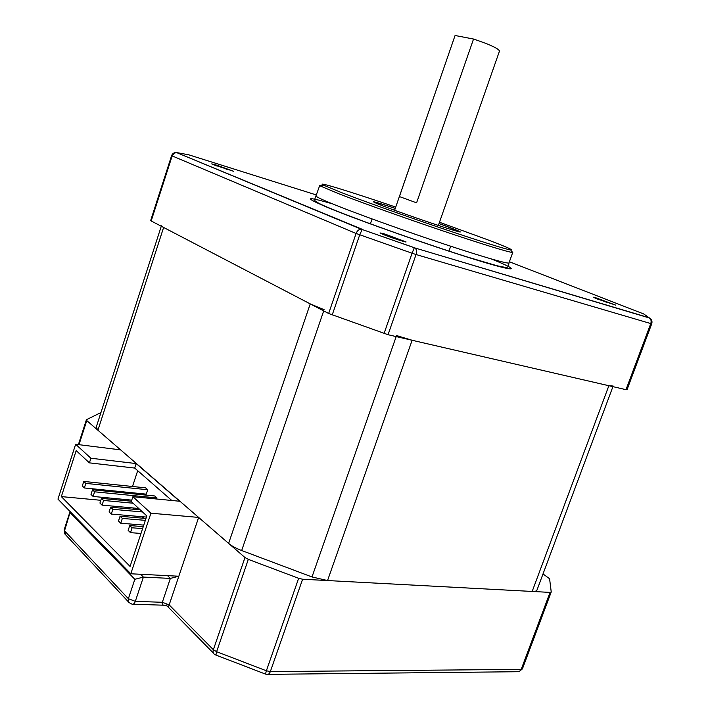 <?xml version="1.0" encoding="UTF-8"?>
<svg xmlns="http://www.w3.org/2000/svg" width="710" height="710" viewBox="0 0 710 710"><rect width="100%" height="100%" fill="white"/><g stroke="black" fill="none" stroke-linecap="round" stroke-linejoin="round"><path stroke-width="1.06" d="M75.642 444.265L57.963 499.103L130.809 573.778L150.919 513.197L132.885 496.689L179.692 501.251L136.187 463.577L90.898 458.243L75.642 444.265L120.611 449.883L86.771 420.586L78.996 444.682M543.008 573.937L549.584 578.73L551.226 591.874L550.055 592.397L302.611 579.227L270.341 671.58L521.202 669.388L550.055 592.397M140.633 574.284L143.402 577.088L170.356 578.41L178.831 576.227L198.64 517.43L244.977 557.536L248.314 559.373L298.644 578.313L302.611 579.227M100.953 412.563L86.62 419.601L86.771 420.586M130.809 573.778L178.831 576.227L169.166 604.893C168.483 606.864 167.888 607.316 167.391 606.251L165.572 605.266C162.794 605.488 161.72 604.494 162.333 602.284L170.356 578.41L167.533 575.65M167.134 604.876L165.572 605.266M70.281 511.733L64.53 530.814L128.377 598.707L134.829 579.298L70.299 513.019M215.76 655.002L214.686 654.425C213.142 653.528 212.698 651.966 213.364 649.73L169.166 604.893L162.333 602.284L135.317 601.361L143.402 577.088L134.829 579.298M161.427 225.798L163.62 227.457L97.909 430.224L228.62 543.381L310.234 303.889L324.115 309.693M163.62 227.457L310.234 303.889M396.535 335.555L412.12 340.267L327.55 580.549L532.172 591.448L608.869 385.725L613.147 386.018M412.12 340.267L608.869 385.725M612.916 386.657L537.026 589.966C536.627 591.084 535.003 591.572 532.172 591.448M327.55 580.549L311.992 576.955L241.675 550.525C236.066 548.386 231.717 545.999 228.62 543.381M97.909 430.224L96.249 427.083M395.727 207.089C351.077 191.886 315.346 180.855 323.139 184.999L341.359 192.561C363.635 201.134 405.161 215.938 442.073 228.434C479.019 240.939 506.195 249.405 510.809 249.982C513.871 250.151 505.218 246.397 484.85 238.729L439.481 222.257M511.44 251.331L512.797 252.281L511.937 252.387C507.277 251.873 479.596 243.308 441.913 230.572C404.265 217.846 361.905 202.714 339.247 193.936L320.76 186.189L319.748 185.434L322.012 185.567M377.099 202.599L381.811 204.169M230.51 174.802L231.327 175.29M213.293 164.649L233.563 171.279L217.029 165.27L211.74 163.877L213.293 164.649M216.798 165.989L217.029 165.27L227.866 169.761M382.93 234.353C389.95 237.282 406.715 242.749 406.076 241.906L384.802 234.025L380.01 232.907L382.93 234.353M384.474 234.966L384.802 234.025L399.845 240.353M597.128 298.937L615.632 305.105L595.894 297.81L593.205 297.179L597.128 298.937M612.34 306.747L610.183 306.267M595.69 298.369L595.894 297.81L607.716 302.779M627.001 389.675L625.998 389.675L650.768 323.565L416.06 254.526L388.042 334.712L625.998 389.675M388.042 334.712L328.65 313.483L356.092 233.466L172.166 155.916L151.177 220.97L328.65 313.483M151.177 220.97L150.653 220.57L171.607 155.632L172.166 155.916L174.216 153.209L176.515 152.552C174.119 152.437 172.486 153.458 171.607 155.632M316.518 195.01L188.771 154.815L177.491 152.721L174.447 152.765M651.833 320.805L648.816 317.645L415.066 247.994L361.159 229.152L176.515 152.552L362.242 229.303L359.713 234.841L332.209 314.974M414.32 247.683L412.075 253.23L356.092 233.466C357.157 230.803 358.843 229.365 361.159 229.152L414.32 247.683M229.321 174.198L227.768 173.817M232.214 175.405L231.043 175.175M455.003 35.686L399.411 196.563L416.584 202.838L473.534 39.041C489.643 44.437 498.305 48.431 499.512 51.005L438.363 225.443M473.534 39.041L455.11 35.5M416.584 202.838L399.411 196.563M150.919 513.197L198.64 517.43M171.802 500.488L134.705 468.067L89.407 462.858L90.898 458.243M89.407 462.858L76.174 450.619L61.344 496.601L130.063 566.42L146.81 515.93L131.279 501.562L132.885 496.689M137.704 470.686L132.504 486.483M130.489 492.58L130.178 493.539M128.12 499.787L127.764 500.878M61.344 496.601L100.82 500.293M132.681 507.916L134.181 509.318M142.124 516.711L143.793 518.273M134.705 468.067L136.187 463.577M130.48 532.651L132.087 527.787L129.752 525.551L128.146 530.397L130.48 532.651L140.997 533.45M129.752 525.551L143.26 526.634M132.087 527.787L142.603 528.622M120.753 523.234L122.333 518.433L120.061 516.25L118.481 521.034L120.753 523.234L143.775 525.098M120.061 516.25L145.976 518.46M122.333 518.433L145.346 520.359M111.284 514.067L112.846 509.318L110.627 507.197L109.083 511.928L111.284 514.067L146.429 517.084M110.627 507.197L140.26 509.869M112.846 509.318L142.524 511.963M102.071 505.138L103.598 500.452L101.441 498.384L99.924 503.053L102.071 505.138L138.743 508.466M101.441 498.384L131.394 501.224M103.598 500.452L133.054 503.212M93.09 496.441L94.599 491.808L92.495 489.793L90.995 494.409L93.09 496.441L131.749 500.133M92.495 489.793L154.753 495.979L156.963 497.941L156.608 498.997M94.599 491.808L156.963 497.941M83.78 481.433L82.298 485.986L84.339 487.965L146.278 494.151L147.733 489.749L145.585 487.841L83.78 481.433L85.83 483.395L147.733 489.749M84.339 487.965L85.83 483.395M248.314 559.373L216.621 651.691L213.364 649.73L244.977 557.536M265.389 674.047L215.929 655.073L216.621 651.691L266.374 670.772L298.644 578.313M270.341 671.58C269.436 673.87 268.185 674.802 266.614 674.367L265.487 674.083L266.374 670.772L270.341 671.58M268.123 674.349L519.063 671.704L522.418 668.882L551.208 592.042M135.317 601.361C134.447 603.651 133.347 604.592 132.007 604.174L128.723 602.391L128.12 600.713L128.377 598.707L135.317 601.361M64.734 533.947L64.14 529.855L65.915 535.127L128.421 601.867M522.445 668.678L518.966 671.731M311.992 576.955L396.18 336.584M323.698 310.909L241.675 550.525M439.037 223.499L449.19 227.253C464.961 233.315 463.976 233.563 446.235 228.008C428.476 222.328 397.857 211.651 382.894 205.927C367.097 199.696 371.232 200.495 395.301 208.332M491.471 259.008C521.415 271.087 518.3 272.88 475.593 259.691C433.26 246.654 362.118 221.618 330.177 208.554C303.259 197.273 303.96 195.685 332.271 203.779M316.198 195.942L316.163 196.058C316.296 196.936 322.73 199.945 335.466 205.066C359.384 214.66 405.667 231.291 444.717 244.249C483.838 257.242 509.327 264.484 509.017 262.833L512.771 252.361M651.709 323.733L651.745 323.769C652.454 321.337 651.7 319.42 649.499 318.009L643.65 313.927L509.398 261.759M384.066 333.505L412.075 253.23L416.06 254.526C416.912 251.651 416.584 249.476 415.066 247.994L649.499 318.009C651.079 319.34 651.505 321.186 650.768 323.565L651.745 323.769L627.019 389.746M167.977 606.855L213.382 653.102M133.134 604.21L163.548 605.204M64.14 529.855L70.077 511.519M86.363 419.876L78.384 444.611M161.285 226.241L96.196 427.242M376.114 203.237C375.412 202.519 378.936 202.971 395.275 208.403M439.02 223.57L448.542 227.138C455.9 230.173 458.731 231.566 457.027 231.309M448.951 251.171L450.699 246.228M323.139 184.999L320.76 186.189M319.748 185.434L314.628 199.546L314.947 200.744C316.917 202.536 322.269 205.19 331.002 208.687C360.644 220.934 425.911 244.018 468.449 257.348L497.266 265.806L506.532 267.626L508.422 266.658L508.99 262.922M510.809 249.982L511.937 252.387M370.363 223.907L372.067 218.946M455.039 35.606L394.627 210.275"/></g></svg>
